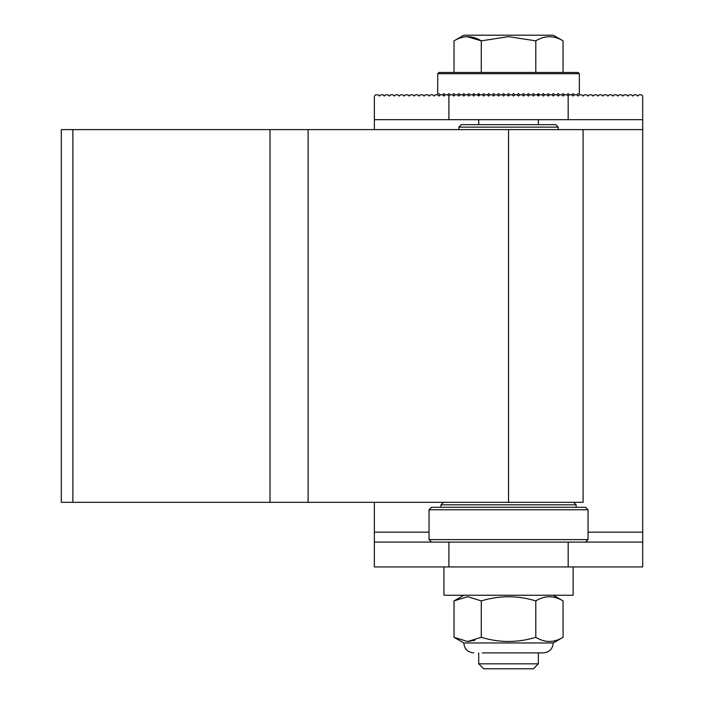 <?xml version="1.0" encoding="UTF-8"?>
<svg xmlns="http://www.w3.org/2000/svg" width="704" height="704" viewBox="0 0 704 704"><rect width="100%" height="100%" fill="white"/><g stroke="black" fill="none" stroke-linecap="round" stroke-linejoin="round"><path stroke-width="1.06" d="M566.931 94.829L568.172 93.588L569.413 94.829L568.172 96.078L569.413 94.829L571.894 94.829L573.135 96.078L574.385 94.829L576.866 94.829L578.107 96.078L579.348 94.829L581.838 94.829L583.079 96.078L584.32 94.829L586.802 94.829L588.051 96.078L589.292 94.829L591.774 94.829L593.014 96.078L594.255 94.829L596.746 94.829L597.986 96.078L599.227 94.829L601.709 94.829L602.958 96.078L604.199 94.829L606.681 94.829L607.922 96.078L609.171 94.829L611.653 94.829L612.894 96.078L614.134 94.829L616.625 94.829L617.866 96.078L619.106 94.829L621.588 94.829L622.829 96.078L624.078 94.829L626.56 94.829L627.801 96.078L629.042 94.829L631.532 94.829L632.773 96.078L634.014 94.829L636.495 94.829L637.745 96.078L638.986 94.829L641.467 94.829L642.708 96.078L642.708 119.68L568.172 119.68L568.172 96.078L566.931 94.829L564.441 94.829L563.2 96.078L561.959 94.829L559.469 94.829L558.228 96.078L556.987 94.829L554.506 94.829L553.265 96.078L552.015 94.829L549.534 94.829L548.293 96.078L547.052 94.829L544.562 94.829L543.321 96.078L542.08 94.829L539.598 94.829L538.349 96.078L537.108 94.829L534.626 94.829L533.386 96.078L532.145 94.829L529.654 94.829L528.414 96.078L527.173 94.829L524.691 94.829L523.442 96.078L522.201 94.829L519.719 94.829L518.478 96.078L517.229 94.829L514.747 94.829L513.506 96.078L512.266 94.829L509.775 94.829L508.534 96.078L507.294 94.829L504.812 94.829L503.571 93.588L502.322 94.829L499.84 94.829L498.599 93.588L497.358 94.829L494.868 94.829L493.627 93.588L492.386 94.829L489.905 94.829L488.655 93.588L487.414 94.829L484.933 94.829L483.692 93.588L482.451 94.829L479.961 94.829L478.72 93.588L477.479 94.829L474.989 94.829L473.748 93.588L472.507 94.829L470.026 94.829L468.785 93.588L467.535 94.829L465.054 94.829L463.813 93.588L462.572 94.829L460.082 94.829L458.841 93.588L457.6 94.829L455.118 94.829L453.869 93.588L452.628 94.829L450.146 94.829L448.906 93.588L447.665 94.829L448.906 96.078L450.146 94.829M374.361 119.68L374.361 96.078L375.602 94.829L378.092 94.829L379.333 96.078L380.574 94.829L383.055 94.829L384.305 96.078L385.546 94.829L388.027 94.829L389.268 96.078L390.509 94.829L392.999 94.829L394.24 96.078L395.481 94.829L397.971 94.829L399.212 96.078L400.453 94.829L402.934 94.829L404.175 96.078L405.425 94.829L407.906 94.829L409.147 96.078L410.388 94.829L412.878 94.829L414.119 96.078L415.36 94.829L417.842 94.829L419.091 96.078L420.332 94.829L422.814 94.829L424.054 96.078L425.295 94.829L427.786 94.829L429.026 96.078L430.267 94.829L432.749 94.829L433.998 96.078L435.239 94.829L437.721 94.829L438.962 96.078L440.211 94.829L442.693 94.829L443.934 96.078L445.174 94.829L447.665 94.829L448.906 96.078L448.906 119.68L374.361 119.68L374.361 129.615M642.708 119.68L642.708 566.931L374.361 566.931L374.361 542.08L448.906 542.08L448.906 566.931M568.172 566.931L568.172 542.08L448.906 542.08M502.322 94.829L503.571 96.078L504.812 94.829M497.358 94.829L498.599 96.078L499.84 94.829M492.386 94.829L493.627 96.078L494.868 94.829M487.414 94.829L488.655 96.078L489.905 94.829M482.451 94.829L483.692 96.078L484.933 94.829M477.479 94.829L478.72 96.078L479.961 94.829M472.507 94.829L473.748 96.078L474.989 94.829M467.535 94.829L468.785 96.078L470.026 94.829M462.572 94.829L463.813 96.078L465.054 94.829M457.6 94.829L458.841 96.078L460.082 94.829M452.628 94.829L453.869 96.078L455.118 94.829M568.172 119.68L448.906 119.68M374.361 502.322L374.361 542.08M568.172 542.08L642.708 542.08M508.534 72.468L578.107 72.468L579.348 73.709L437.721 73.709L438.962 72.468L508.534 72.468M507.294 94.829L508.534 93.588L509.775 94.829L508.534 93.588L507.294 94.829M512.266 94.829L513.506 93.588L514.747 94.829M517.229 94.829L518.478 93.588L519.719 94.829M522.201 94.829L523.442 93.588L524.691 94.829M527.173 94.829L528.414 93.588L529.654 94.829M532.145 94.829L533.386 93.588L534.626 94.829M537.108 94.829L538.349 93.588L539.598 94.829M542.08 94.829L543.321 93.588L544.562 94.829M547.052 94.829L548.293 93.588L549.534 94.829M552.015 94.829L553.265 93.588L554.506 94.829M556.987 94.829L558.228 93.588L559.469 94.829M561.959 94.829L563.2 93.588L564.441 94.829M571.894 94.829L573.135 93.588L574.385 94.829M576.866 94.829L578.107 93.588C579.762 95.242 579.762 95.242 578.107 93.588C579.762 95.242 579.762 95.242 578.107 93.588M438.962 93.588C437.307 95.242 437.307 95.242 438.962 93.588C437.307 95.242 437.307 95.242 438.962 93.588L440.211 94.829M445.174 94.829L443.934 93.588L442.693 94.829M538.349 663.828L533.386 668.8L483.692 668.8L478.72 663.828L538.349 663.828L538.349 652.898M563.05 40.85L553.265 35.2L463.813 35.2L454.027 40.85L454.027 72.468L563.05 72.468L563.05 40.85C553.986 35.314 544.905 35.314 535.797 40.85L508.534 36.634L481.281 40.85L481.281 72.468M535.797 40.85L535.797 72.468M467.13 36.643L481.281 40.85C472.217 35.314 463.135 35.314 454.027 40.85M473.748 652.898C467.711 652.309 464.402 649 463.813 642.963L553.265 642.963C552.675 648.991 549.358 652.309 543.321 652.898L482.284 652.898M481.281 600.908L467.65 596.684L454.027 600.908L454.027 637.305L467.65 641.529L481.281 637.305L481.281 600.908C499.497 595.364 517.669 595.364 535.797 600.908C544.905 595.364 553.986 595.364 563.05 600.908L563.05 637.305C553.942 642.849 544.852 642.849 535.797 637.305L535.797 600.908M555.403 597.546L556.468 597.881M474.936 640.253L467.676 641.529M481.281 637.305C499.409 642.849 517.581 642.849 535.797 637.305M429.026 509.775L431.508 507.294L585.561 507.294L588.051 509.775L429.026 509.775L429.026 539.598L588.051 539.598L585.561 542.08M642.708 129.615L308.123 129.615L308.123 502.322L61.292 502.322L61.292 129.615L72.882 129.615L72.882 502.322M583.079 129.615L583.079 502.322L308.123 502.322M270.019 502.322L270.019 129.615L72.882 129.615M270.019 129.615L308.123 129.615M458.841 127.134L461.331 124.652L555.746 124.652L558.228 127.134L458.841 127.134L458.841 129.615M443.934 566.931L443.934 595.25L573.135 595.25L573.135 566.931M642.708 532.145L588.051 532.145M429.026 532.145L374.361 532.145M573.637 502.322L576.118 504.812L440.95 504.812L440.95 507.294M508.534 502.322L508.534 129.615M579.348 94.829L579.348 73.709M437.721 94.829L437.721 73.709M538.349 124.652L538.349 119.68M538.349 96.078L538.349 93.588M478.72 663.828L478.72 652.898M478.72 124.652L478.72 119.68M478.72 96.078L478.72 93.588M553.265 595.25L563.05 600.908M463.813 642.963L454.027 637.305M553.265 642.963L563.05 637.305M463.813 595.25L454.027 600.908M576.118 504.812L576.118 507.294M588.051 509.775L588.051 539.598M429.026 539.598L431.508 542.08M440.95 504.812L443.441 502.322M558.228 127.134L558.228 129.615"/></g></svg>
